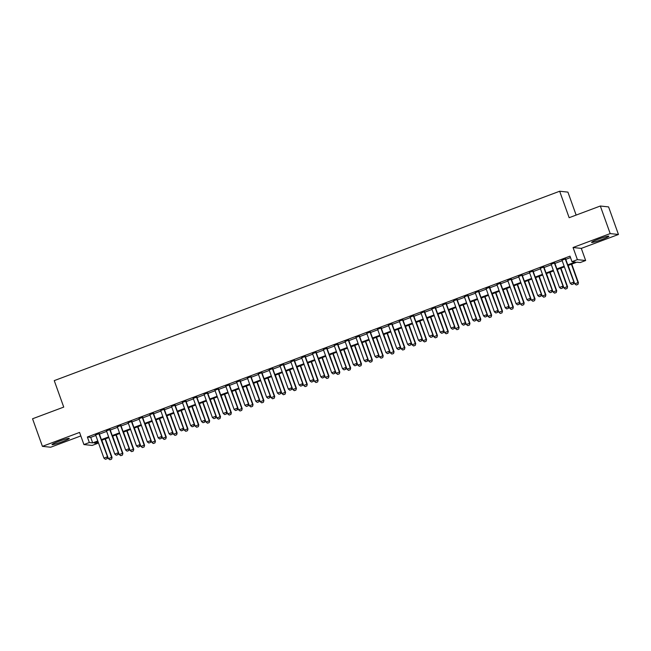 <?xml version="1.0" encoding="UTF-8"?>
<svg xmlns="http://www.w3.org/2000/svg" width="651" height="651" viewBox="0 0 651 651"><rect width="100%" height="100%" fill="white"/><g stroke="black" fill="none" stroke-linecap="round" stroke-linejoin="round"><path stroke-width="0.98" d="M62.39 441.687A9.171 0.773 160.3 0 0 69.283 438.408A9.171 0.773 160.3 0 0 58.907 441.321A9.171 0.773 160.3 0 0 52.015 444.592A9.171 0.773 160.3 0 0 62.39 441.687M601.963 239.503A9.171 0.773 160.3 0 0 608.856 236.223A9.171 0.773 160.3 0 0 598.481 239.129A9.171 0.773 160.3 0 0 591.588 242.408A9.171 0.773 160.3 0 0 601.963 239.503M97.08 441.988L97.585 443.404L92.165 445.439L83.914 444.56L89.333 442.525L92.678 442.883L97.788 440.971M576.143 215.082L567.916 192.118L559.665 191.239L54.253 380.623L63.733 407.095L32.55 418.772L42.421 446.35L50.672 447.229L80.822 435.926M559.665 191.239L569.145 217.703L600.328 206.017L608.579 206.904L618.45 234.474L610.199 233.595L573.051 247.51L577.396 259.643L585.648 260.522L580.22 262.556L576.876 262.198L567.989 265.527M573.051 247.51L581.302 248.389L618.45 234.474M581.302 248.389L585.648 260.522M600.328 206.017L610.199 233.595M99.229 433.607L95.64 434.958M110.076 429.546L106.479 430.897M120.923 425.485L117.326 426.828M131.771 421.417L128.174 422.768M142.61 417.356L139.021 418.699M153.457 413.287L149.868 414.638M164.304 409.227L160.707 410.569M175.152 405.158L171.555 406.509M185.999 401.097L182.402 402.448M196.846 397.037L193.249 398.379M207.685 392.968L204.097 394.319M218.533 388.907L214.936 390.25M229.38 384.839L225.783 386.189M240.227 380.778L236.63 382.121M251.074 376.717L247.478 378.06M261.914 372.649L258.325 374M272.761 368.588L269.172 369.931M283.608 364.519L280.011 365.87M294.455 360.459L290.859 361.801M305.303 356.39L301.706 357.741M316.142 352.329L312.553 353.672M326.989 348.269L323.401 349.611M337.836 344.2L334.24 345.551M348.684 340.139L345.087 341.482M359.531 336.071L355.934 337.421M370.378 332.01L366.782 333.353M381.217 327.941L377.629 329.292M392.065 323.881L388.468 325.223M402.912 319.82L399.315 321.163M413.759 315.751L410.163 317.102M424.607 311.691L421.01 313.033M435.446 307.622L431.857 308.973M446.293 303.561L442.704 304.904M457.14 299.493L453.544 300.843M467.988 295.432L464.391 296.775M478.835 291.371L475.238 292.714M489.674 287.303L486.085 288.653M500.521 283.242L496.933 284.585M511.369 279.173L507.772 280.524M522.216 275.113L518.619 276.455M533.063 271.044L529.466 272.395M543.902 266.983L540.314 268.334M554.75 262.923L551.161 264.265M567.753 264.867L575.313 262.027L571.969 261.678L569.999 256.16L87.364 437.008L90.709 437.366L95.811 435.454M99.408 434.111L106.658 431.393M110.255 430.042L117.505 427.325M121.102 425.982L128.353 423.264M131.95 421.913L139.2 419.195M142.789 417.852L150.039 415.135M153.636 413.784L160.887 411.066M164.483 409.723L171.734 407.005M175.331 405.663L182.581 402.945M186.178 401.594L193.428 398.876M197.017 397.533L204.276 394.815M207.864 393.464L215.115 390.746M218.712 389.404L225.962 386.686M229.559 385.335L236.809 382.625M240.406 381.274L247.657 378.556M251.245 377.214L258.504 374.496M262.093 373.145L269.343 370.427M272.94 369.084L280.19 366.367M283.787 365.016L291.038 362.298M294.634 360.955L301.885 358.237M305.474 356.886L312.732 354.177M316.321 352.826L323.571 350.108M327.168 348.765L334.419 346.047M338.015 344.696L345.266 341.978M348.863 340.636L356.113 337.918M359.71 336.567L366.961 333.849M370.549 332.506L377.8 329.788M381.396 328.438L388.647 325.728M392.244 324.377L399.494 321.659M403.091 320.316L410.342 317.598M413.938 316.248L421.189 313.53M424.777 312.187L432.036 309.469M435.625 308.118L442.875 305.4M446.472 304.058L453.723 301.34M457.319 299.989L464.57 297.279M468.167 295.928L475.417 293.21M479.006 291.868L486.264 289.15M489.853 287.799L497.104 285.081M500.7 283.738L507.951 281.02M511.548 279.67L518.798 276.952M522.395 275.609L529.645 272.891M533.242 271.54L540.493 268.83M544.081 267.48L551.332 264.762M554.929 263.419L562.179 260.701M565.776 259.35L570.504 257.576M565.597 258.854L562 260.205M83.914 444.56L79.568 432.427L42.421 446.35M87.364 437.008L89.333 442.525M571.969 261.678L577.396 259.643M98.024 441.63L94.24 443.046L97.585 443.404M564.393 266.877L557.142 269.595M553.545 270.938L546.295 273.656M542.698 275.007L535.447 277.725M531.859 279.067L524.608 281.785M521.012 283.128L513.761 285.846M510.164 287.197L502.914 289.915M499.317 291.257L492.066 293.975M488.47 295.326L481.219 298.044M477.631 299.387L470.372 302.105M466.783 303.456L459.533 306.173M455.936 307.516L448.685 310.234M445.089 311.577L437.838 314.295M434.241 315.645L426.991 318.363M423.402 319.706L416.144 322.424M412.555 323.775L405.304 326.493M401.708 327.835L394.457 330.553M390.86 331.904L383.61 334.614M380.013 335.965L372.763 338.683M369.166 340.025L361.915 342.743M358.327 344.094L351.076 346.812M347.479 348.155L340.229 350.873M336.632 352.224L329.382 354.941M325.785 356.284L318.534 359.002M314.938 360.353L307.687 363.063M304.098 364.414L296.84 367.131M293.251 368.474L286.001 371.192M282.404 372.543L275.153 375.261M271.557 376.603L264.306 379.321M260.709 380.672L253.459 383.39M249.87 384.733L242.611 387.451M239.023 388.802L231.772 391.511M228.175 392.862L220.925 395.58M217.328 396.923L210.078 399.641M206.481 400.992L199.23 403.71M195.634 405.052L188.383 407.77M184.794 409.121L177.544 411.839M173.947 413.182L166.697 415.899M163.1 417.25L155.849 419.96M152.253 421.311L145.002 424.029M141.405 425.372L134.155 428.089M130.566 429.44L123.308 432.158M119.719 433.501L112.468 436.219M108.872 437.57L101.621 440.288M101.385 439.62L108.636 436.902M112.232 435.56L119.483 432.842M123.072 431.491L130.322 428.773M133.919 427.43L141.169 424.712M144.766 423.362L152.017 420.652M155.613 419.301L162.864 416.583M166.461 415.24L173.711 412.522M177.3 411.172L184.559 408.454M188.147 407.111L195.398 404.393M198.994 403.042L206.245 400.324M209.842 398.982L217.092 396.264M220.689 394.913L227.94 392.203M231.528 390.852L238.787 388.134M242.375 386.792L249.626 384.074M253.223 382.723L260.473 380.005M264.07 378.662L271.321 375.944M274.917 374.594L282.168 371.876M285.756 370.533L293.015 367.815M296.604 366.464L303.854 363.754M307.451 362.404L314.702 359.686M318.298 358.343L325.549 355.625M329.146 354.274L336.396 351.556M339.993 350.214L347.243 347.496M350.832 346.145L358.083 343.427M361.679 342.084L368.93 339.366M372.527 338.024L379.777 335.306M383.374 333.955L390.624 331.237M394.221 329.894L401.472 327.176M405.06 325.825L412.319 323.108M415.908 321.765L423.158 319.047M426.755 317.696L434.005 314.978M437.602 313.636L444.853 310.918M448.449 309.575L455.7 306.857M459.289 305.506L466.547 302.788M470.136 301.446L477.386 298.728M480.983 297.377L488.234 294.659M491.83 293.316L499.081 290.598M502.678 289.247L509.928 286.53M513.525 285.187L520.776 282.469M524.364 281.126L531.615 278.408M535.212 277.057L542.462 274.34M546.059 272.997L553.309 270.279M556.906 268.928L564.157 266.21M90.709 437.366L92.678 442.883M571.798 284.528L573.49 283.926L571.798 284.528L570.3 283.38L561.919 259.969M565.174 258.748L573.954 282.2L573.49 283.926M565.516 258.618L573.954 282.2M570.3 283.38L573.555 282.16L573.425 283.917M568.177 265.462L574.76 283.852L578.015 282.632L571.432 264.241M577.885 284.389L576.257 285L577.95 284.397L578.422 282.68L571.773 264.111M574.76 283.852L576.257 285M577.95 284.397L578.422 282.68M560.95 288.588L562.643 287.986L560.95 288.588L559.453 287.441L551.072 264.029M554.327 262.809L563.115 286.269L562.643 287.986M554.668 262.687L563.115 286.269M559.453 287.441L562.708 286.22L562.578 287.978M550.103 292.657L551.796 292.055L550.103 292.657L548.614 291.51L540.224 268.09M543.479 266.877L552.268 290.33L551.796 292.055M543.821 266.747L552.268 290.33M548.614 291.51L551.861 290.289L551.731 292.047M539.256 296.718L540.957 296.115L539.256 296.718L537.767 295.57L529.385 272.159M532.632 270.938L541.42 294.39L540.957 296.115M532.974 270.808L541.42 294.39M537.767 295.57L541.022 294.35L540.883 296.107M528.417 300.778L530.109 300.176L528.417 300.778L526.919 299.631L518.538 276.219M521.793 274.999L530.573 298.459L530.109 300.176M522.126 274.877L530.573 298.459M526.919 299.631L530.174 298.418L530.036 300.168M557.329 269.522L563.921 287.921L567.167 286.7L560.584 268.302M567.037 288.458L565.41 289.068L567.102 288.466L567.574 286.741L560.926 268.171M563.921 287.921L565.41 289.068M567.102 288.466L567.574 286.741M546.482 273.583L553.073 291.982L556.328 290.761L549.737 272.37M556.19 292.519L554.562 293.129L556.263 292.527L556.727 290.802L550.079 272.24M553.073 291.982L554.562 293.129M556.263 292.527L556.727 290.802M535.643 277.651L542.226 296.042L545.481 294.83L538.89 276.431M545.343 296.579L543.723 297.19L545.416 296.587L545.88 294.87L539.231 276.301M542.226 296.042L543.723 297.19M545.416 296.587L545.88 294.87M524.796 281.712L531.379 300.111L534.634 298.89L528.051 280.491M534.504 300.648L532.876 301.258L534.569 300.656L535.032 298.931L528.384 280.369M531.379 300.111L532.876 301.258M534.569 300.656L535.032 298.931M517.569 304.847L519.262 304.245L517.569 304.847L516.072 303.7L507.69 280.288M510.945 279.067L519.726 302.52L519.262 304.245M511.287 278.937L519.726 302.52M516.072 303.7L519.327 302.479L519.197 304.237M513.948 285.781L520.531 304.172L523.786 302.951L517.203 284.56M523.656 304.709L522.029 305.319L523.721 304.717L524.193 303L517.545 284.43M520.531 304.172L522.029 305.319M523.721 304.717L524.193 303M506.722 308.908L508.415 308.305L506.722 308.908L505.225 307.76L496.843 284.349M500.098 283.128L508.887 306.588L508.415 308.305M500.44 283.006L508.887 306.588M505.225 307.76L508.48 306.548L508.35 308.297M503.101 289.841L509.692 308.24L512.939 307.02L506.356 288.621M512.809 308.777L511.181 309.388L512.874 308.786L513.346 307.06L506.698 288.499M509.692 308.24L511.181 309.388M512.874 308.786L513.346 307.06M495.875 312.976L497.567 312.374L495.875 312.976L494.386 311.829L485.996 288.417M489.251 287.197L498.039 310.649L497.567 312.374M489.593 287.067L498.039 310.649M494.386 311.829L497.633 310.608L497.502 312.366M492.254 293.91L498.845 312.301L502.1 311.08L495.509 292.69M501.962 312.838L500.334 313.448L502.027 312.846L502.499 311.129L495.85 292.559M498.845 312.301L500.334 313.448M502.027 312.846L502.499 311.129M485.028 317.037L486.72 316.435L485.028 317.037L483.538 315.89L475.157 292.478M478.404 291.257L487.192 314.718L486.72 316.435M478.745 291.127L487.192 314.718M483.538 315.89L486.793 314.669L486.655 316.427M481.406 297.971L487.998 316.37L491.253 315.149L484.661 296.75M491.114 316.907L489.495 317.517L491.188 316.907L491.651 315.19L485.003 296.62M487.998 316.37L489.495 317.517M491.188 316.907L491.651 315.19M474.188 321.106L475.881 320.504L474.188 321.106L472.691 319.958L464.309 296.539M467.564 295.326L476.345 318.778L475.881 320.504M467.898 295.196L476.345 318.778M472.691 319.958L475.946 318.738L475.808 320.495M470.567 302.031L477.15 320.43L480.405 319.21L473.822 300.819M480.275 320.967L478.648 321.578L480.34 320.976L480.804 319.25L474.156 300.689M477.15 320.43L478.648 321.578M480.34 320.976L480.804 319.25M463.341 325.166L465.034 324.564L463.341 325.166L461.844 324.019L453.462 300.607M456.717 299.387L465.498 322.839L465.034 324.564M457.059 299.257L465.498 322.839M461.844 324.019L465.099 322.798L464.969 324.556M459.72 306.1L466.303 324.491L469.558 323.278L462.975 304.88M469.428 325.028L467.8 325.638L469.493 325.036L469.957 323.319L463.317 304.749M466.303 324.491L467.8 325.638M469.493 325.036L469.957 323.319M452.494 329.227L454.186 328.625L452.494 329.227L450.997 328.08L442.615 304.668M445.87 303.447L454.65 326.908L454.186 328.625M446.212 303.325L454.65 326.908M450.997 328.08L454.252 326.867L454.121 328.617M448.873 310.161L455.456 328.56L458.711 327.339L452.128 308.94M458.581 329.097L456.953 329.707L458.646 329.105L459.118 327.38L452.469 308.818M455.456 328.56L456.953 329.707M458.646 329.105L459.118 327.38M441.647 333.296L443.339 332.694L441.647 333.296L440.149 332.148L431.768 308.737M435.023 307.516L443.811 330.968L443.339 332.694M435.364 307.386L443.811 330.968M440.149 332.148L443.404 330.928L443.274 332.685M438.025 314.23L444.617 332.62L447.872 331.4L441.28 313.009M447.733 333.157L446.106 333.768L447.798 333.166L448.27 331.449L441.622 312.879M444.617 332.62L446.106 333.768M447.798 333.166L448.27 331.449M430.799 337.356L432.492 336.754L430.799 337.356L429.31 336.209L420.92 312.797M424.175 311.577L432.964 335.037L432.492 336.754M424.517 311.455L432.964 335.037M429.31 336.209L432.557 334.988L432.427 336.746M419.952 341.425L421.653 340.823L419.952 341.425L418.463 340.278L410.081 316.866M413.328 315.645L422.117 339.098L421.653 340.823M413.67 315.515L422.117 339.098M418.463 340.278L421.718 339.057L421.579 340.815M409.113 345.486L410.805 344.884L409.113 345.486L407.616 344.338L399.234 320.927M402.489 319.706L411.269 343.167L410.805 344.884M402.831 319.576L411.269 343.167M407.616 344.338L410.871 343.118L410.74 344.875M398.266 349.554L399.958 348.944L398.266 349.554L396.768 348.407L388.387 324.987M391.642 323.775L400.422 347.227L399.958 348.944M391.983 323.645L400.422 347.227M396.768 348.407L400.023 347.186L399.893 348.944M387.418 353.615L389.111 353.013L387.418 353.615L385.921 352.468L377.539 329.056M380.794 327.835L389.583 351.288L389.111 353.013M381.136 327.705L389.583 351.288M385.921 352.468L389.176 351.247L389.046 353.005M376.571 357.676L378.264 357.074L376.571 357.676L375.082 356.528L366.692 333.117M369.947 331.896L378.736 355.356L378.264 357.074M370.289 331.774L378.736 355.356M375.082 356.528L378.329 355.316L378.198 357.065M365.724 361.744L367.424 361.142L365.724 361.744L364.235 360.597L355.853 337.185M359.1 335.965L367.888 359.417L367.424 361.142M359.442 335.835L367.888 359.417M364.235 360.597L367.49 359.376L367.351 361.134M354.885 365.805L356.577 365.203L354.885 365.805L353.387 364.658L345.006 341.246M348.261 340.025L357.041 363.486L356.577 365.203M348.594 339.903L357.041 363.486M353.387 364.658L356.642 363.437L356.504 365.195M344.037 369.874L345.73 369.272L344.037 369.874L342.54 368.726L334.158 345.315M337.413 344.094L346.194 367.546L345.73 369.272M337.755 343.964L346.194 367.546M342.54 368.726L345.795 367.506L345.665 369.263M333.19 373.934L334.883 373.332L333.19 373.934L331.693 372.787L323.311 349.375M326.566 348.155L335.355 371.615L334.883 373.332M326.908 348.025L335.355 371.615M331.693 372.787L334.948 371.566L334.817 373.324M322.343 378.003L324.035 377.393L322.343 378.003L320.853 376.856L312.464 353.436M315.719 352.224L324.507 375.676L324.035 377.393M316.06 352.093L324.507 375.676M320.853 376.856L324.1 375.635L323.97 377.393M311.495 382.064L313.188 381.462L311.495 382.064L310.006 380.916L301.625 357.505M304.871 356.284L313.66 379.736L313.188 381.462M305.213 356.154L313.66 379.736M310.006 380.916L313.261 379.696L313.123 381.453M300.656 386.124L302.349 385.522L300.656 386.124L299.159 384.977L290.777 361.565M294.032 360.345L302.813 383.805L302.349 385.522M294.366 360.223L302.813 383.805M299.159 384.977L302.414 383.764L302.276 385.514M289.809 390.193L291.502 389.591L289.809 390.193L288.312 389.046L279.93 365.634M283.185 364.414L291.965 387.866L291.502 389.591M283.527 364.283L291.965 387.866M288.312 389.046L291.567 387.825L291.436 389.583M278.962 394.254L280.654 393.652L278.962 394.254L277.464 393.106L269.083 369.695M272.338 368.474L281.118 391.935L280.654 393.652M272.679 368.352L281.118 391.935M277.464 393.106L280.719 391.886L280.589 393.643M268.114 398.322L269.807 397.72L268.114 398.322L266.617 397.175L258.235 373.764M261.49 372.543L270.279 395.995L269.807 397.72M261.832 372.413L270.279 395.995M266.617 397.175L269.872 395.954L269.742 397.712M257.267 402.383L258.96 401.781L257.267 402.383L255.778 401.236L247.388 377.824M250.643 376.603L259.432 400.064L258.96 401.781M250.985 376.473L259.432 400.064M255.778 401.236L259.033 400.015L258.895 401.773M246.42 406.444L248.121 405.842L246.42 406.444L244.931 405.304L236.549 381.885M239.804 380.672L248.584 404.125L248.121 405.842M240.138 380.542L248.584 404.125M244.931 405.304L248.186 404.084L248.047 405.842M235.581 410.512L237.273 409.91L235.581 410.512L234.083 409.365L225.702 385.953M228.957 384.733L237.737 408.185L237.273 409.91M229.298 384.603L237.737 408.185M234.083 409.365L237.338 408.144L237.208 409.902M224.733 414.573L226.426 413.971L224.733 414.573L223.236 413.426L214.854 390.014M218.109 388.793L226.89 412.254L226.426 413.971M218.451 388.671L226.89 412.254M223.236 413.426L226.491 412.213L226.361 413.963M213.886 418.642L215.579 418.04L213.886 418.642L212.389 417.494L204.007 394.083M207.262 392.862L216.051 416.315L215.579 418.04M207.604 392.732L216.051 416.315M212.389 417.494L215.644 416.274L215.514 418.032M203.039 422.702L204.731 422.1L203.039 422.702L201.55 421.555L193.16 398.143M196.415 396.923L205.203 420.383L204.731 422.1M196.757 396.801L205.203 420.383M201.55 421.555L204.796 420.334L204.666 422.092M192.191 426.771L193.892 426.169L192.191 426.771L190.702 425.624L182.321 402.204M185.568 400.992L194.356 424.444L193.892 426.169M185.909 400.861L194.356 424.444M190.702 425.624L193.957 424.403L193.819 426.161M181.352 430.832L183.045 430.23L181.352 430.832L179.855 429.684L171.473 406.273M174.728 405.052L183.509 428.513L183.045 430.23M175.062 404.922L183.509 428.513M179.855 429.684L183.11 428.464L182.98 430.221M170.505 434.892L172.198 434.29L170.505 434.892L169.008 433.753L160.626 410.333M163.881 409.121L172.661 432.573L172.198 434.29M164.223 408.991L172.661 432.573M169.008 433.753L172.263 432.533L172.133 434.29M159.658 438.961L161.35 438.359L159.658 438.961L158.16 437.814L149.779 414.402M153.034 413.182L161.822 436.634L161.35 438.359M153.376 413.051L161.822 436.634M158.16 437.814L161.415 436.593L161.285 438.351M148.81 443.022L150.503 442.42L148.81 443.022L147.321 441.874L138.932 418.463M142.187 417.242L150.975 440.703L150.503 442.42M142.528 417.12L150.975 440.703M147.321 441.874L150.568 440.662L150.438 442.411M137.963 447.091L139.656 446.488L137.963 447.091L136.474 445.943L128.092 422.532M131.339 421.311L140.128 444.763L139.656 446.488M131.681 421.181L140.128 444.763M136.474 445.943L139.729 444.723L139.591 446.48M127.124 451.151L128.817 450.549L127.124 451.151L125.627 450.004L117.245 426.592M120.5 425.372L129.28 448.832L128.817 450.549M120.834 425.249L129.28 448.832M125.627 450.004L128.882 448.783L128.743 450.541M116.277 455.22L117.969 454.618L116.277 455.22L114.779 454.072L106.398 430.653M109.653 429.44L118.433 452.893L117.969 454.618M109.995 429.31L118.433 452.893M114.779 454.072L118.034 452.852L117.904 454.61M105.429 459.28L107.122 458.678L105.429 459.28L103.932 458.133L95.551 434.722M98.806 433.501L107.586 456.961L107.122 458.678M99.147 433.371L107.586 456.961M103.932 458.133L107.187 456.912L107.057 458.67M427.178 318.29L433.769 336.689L437.024 335.468L430.433 317.07M436.886 337.226L435.259 337.836L436.959 337.234L437.423 335.509L430.775 316.947M433.769 336.689L435.259 337.836M436.959 337.234L437.423 335.509M416.339 322.359L422.922 340.75L426.177 339.529L419.586 321.138M426.047 341.287L424.419 341.897L426.112 341.295L426.576 339.578L419.928 321.008M422.922 340.75L424.419 341.897M426.112 341.295L426.576 339.578M405.492 326.42L412.075 344.818L415.33 343.598L408.747 325.199M415.2 345.355L413.572 345.966L415.265 345.355L415.729 343.638L409.08 325.069M412.075 344.818L413.572 345.966M415.265 345.355L415.729 343.638M394.644 330.48L401.228 348.879L404.483 347.658L397.899 329.268M404.352 349.416L402.725 350.026L404.417 349.424L404.889 347.699L398.241 329.137M401.228 348.879L402.725 350.026M404.417 349.424L404.889 347.699M383.797 334.549L390.388 352.94L393.635 351.727L387.052 333.328M393.505 353.477L391.878 354.087L393.57 353.485L394.042 351.768L387.394 333.198M390.388 352.94L391.878 354.087M393.57 353.485L394.042 351.768M372.95 338.61L379.541 357.008L382.796 355.788L376.205 337.389M382.658 357.545L381.03 358.156L382.731 357.554L383.195 355.828L376.547 337.267M379.541 357.008L381.03 358.156M382.731 357.554L383.195 355.828M362.111 342.678L368.694 361.069L371.949 359.848L365.357 341.458M371.819 361.606L370.191 362.216L371.884 361.614L372.348 359.897L365.699 341.327M368.694 361.069L370.191 362.216M371.884 361.614L372.348 359.897M351.263 346.739L357.847 365.138L361.102 363.917L354.518 345.518M360.971 365.675L359.344 366.285L361.036 365.683L361.5 363.958L354.852 345.396M357.847 365.138L359.344 366.285M361.036 365.683L361.5 363.958M340.416 350.808L346.999 369.198L350.254 367.978L343.671 349.587M350.124 369.735L348.497 370.346L350.189 369.744L350.661 368.027L344.013 349.457M346.999 369.198L348.497 370.346M350.189 369.744L350.661 368.027M329.569 354.868L336.16 373.267L339.407 372.046L332.824 353.648M339.277 373.804L337.649 374.406L339.342 373.804L339.814 372.087L333.166 353.517M336.16 373.267L337.649 374.406M339.342 373.804L339.814 372.087M318.721 358.929L325.313 377.328L328.568 376.107L321.976 357.716M328.43 377.865L326.802 378.475L328.495 377.873L328.967 376.148L322.318 357.586M325.313 377.328L326.802 378.475M328.495 377.873L328.967 376.148M307.874 362.998L314.466 381.388L317.721 380.176L311.129 361.777M317.582 381.925L315.963 382.536L317.655 381.934L318.119 380.217L311.471 361.647M314.466 381.388L315.963 382.536M317.655 381.934L318.119 380.217M297.035 367.058L303.618 385.457L306.873 384.236L300.29 365.838M306.743 385.994L305.116 386.604L306.808 386.002L307.272 384.277L300.624 365.716M303.618 385.457L305.116 386.604M306.808 386.002L307.272 384.277M286.188 371.127L292.771 389.518L296.026 388.297L289.443 369.906M295.896 390.055L294.268 390.665L295.961 390.063L296.425 388.346L289.785 369.776M292.771 389.518L294.268 390.665M295.961 390.063L296.425 388.346M275.34 375.188L281.924 393.586L285.179 392.366L278.595 373.967M285.048 394.124L283.421 394.734L285.114 394.132L285.586 392.407L278.937 373.845M281.924 393.586L283.421 394.734M285.114 394.132L285.586 392.407M264.493 379.248L271.085 397.647L274.34 396.426L267.748 378.036M274.201 398.184L272.574 398.794L274.266 398.192L274.738 396.475L268.09 377.905M271.085 397.647L272.574 398.794M274.266 398.192L274.738 396.475M253.646 383.317L260.237 401.716L263.492 400.495L256.901 382.096M263.354 402.253L261.726 402.855L263.427 402.253L263.891 400.536L257.243 381.966M260.237 401.716L261.726 402.855M263.427 402.253L263.891 400.536M242.807 387.378L249.39 405.776L252.645 404.556L246.054 386.165M252.515 406.314L250.887 406.924L252.58 406.322L253.044 404.596L246.395 386.035M249.39 405.776L250.887 406.924M252.58 406.322L253.044 404.596M231.959 391.446L238.543 409.837L241.798 408.625L235.214 390.226M241.667 410.374L240.04 410.984L241.733 410.382L242.196 408.665L235.548 390.095M238.543 409.837L240.04 410.984M241.733 410.382L242.196 408.665M221.112 395.507L227.695 413.906L230.95 412.685L224.367 394.286M230.82 414.443L229.193 415.053L230.885 414.451L231.357 412.726L224.709 394.164M227.695 413.906L229.193 415.053M230.885 414.451L231.357 412.726M210.265 399.576L216.856 417.966L220.103 416.746L213.52 398.355M219.973 418.503L218.345 419.114L220.038 418.512L220.51 416.795L213.862 398.225M216.856 417.966L218.345 419.114M220.038 418.512L220.51 416.795M199.418 403.636L206.009 422.035L209.264 420.815L202.673 402.416M209.126 422.572L207.498 423.183L209.199 422.58L209.663 420.855L203.014 402.294M206.009 422.035L207.498 423.183M209.199 422.58L209.663 420.855M188.578 407.697L195.162 426.096L198.417 424.875L191.825 406.484M198.286 426.633L196.659 427.243L198.352 426.641L198.815 424.924L192.167 406.354M195.162 426.096L196.659 427.243M198.352 426.641L198.815 424.924M177.731 411.766L184.314 430.165L187.569 428.944L180.986 410.545M187.439 430.702L185.812 431.304L187.504 430.702L187.968 428.985L181.32 410.415M184.314 430.165L185.812 431.304M187.504 430.702L187.968 428.985M166.884 415.826L173.467 434.225L176.722 433.005L170.139 414.606M176.592 434.762L174.964 435.373L176.657 434.77L177.129 433.045L170.481 414.484M173.467 434.225L174.964 435.373M176.657 434.77L177.129 433.045M156.037 419.895L162.628 438.286L165.875 437.073L159.292 418.674M165.745 438.823L164.117 439.433L165.81 438.831L166.282 437.114L159.633 418.544M162.628 438.286L164.117 439.433M165.81 438.831L166.282 437.114M145.189 423.956L151.781 442.355L155.036 441.134L148.444 422.735M154.897 442.892L153.27 443.502L154.962 442.9L155.434 441.175L148.786 422.613M151.781 442.355L153.27 443.502M154.962 442.9L155.434 441.175M134.35 428.024L140.933 446.415L144.188 445.194L137.597 426.804M144.05 446.952L142.431 447.562L144.123 446.96L144.587 445.243L137.939 426.674M140.933 446.415L142.431 447.562M144.123 446.96L144.587 445.243M123.503 432.085L130.086 450.484L133.341 449.263L126.758 430.864M133.211 451.021L131.583 451.631L133.276 451.029L133.74 449.304L127.091 430.742M130.086 450.484L131.583 451.631M133.276 451.029L133.74 449.304M112.656 436.146L119.239 454.544L122.494 453.324L115.911 434.933M122.364 455.082L120.736 455.692L122.429 455.09L122.893 453.373L116.252 434.803M119.239 454.544L120.736 455.692M122.429 455.09L122.893 453.373M101.808 440.214L108.391 458.613L111.646 457.393L105.063 438.994M111.516 459.15L109.889 459.752L111.581 459.15L112.053 457.433L105.405 438.864M108.391 458.613L109.889 459.752M111.581 459.15L112.053 457.433"/></g></svg>
